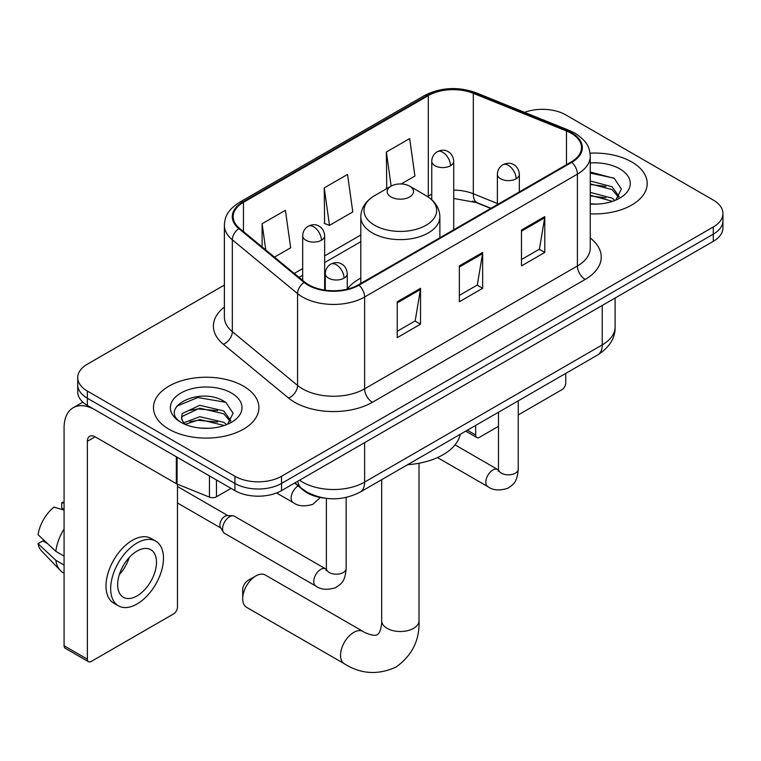<?xml version="1.0" encoding="UTF-8"?>
<svg xmlns="http://www.w3.org/2000/svg" width="761" height="761" viewBox="0 0 761 761"><rect width="100%" height="100%" fill="white"/><g stroke="black" fill="none" stroke-linecap="round" stroke-linejoin="round"><path stroke-width="1.14" d="M360.8 278.088A58.207 33.608 0 0 0 347.254 288.971M490.721 208.428L474.322 201.798A43.929 25.36 0 0 0 472.495 201.094M324.31 498.084A32.951 19.025 180 0 1 303.468 490.312L294.65 483.035M224.381 285.08L87.372 364.177A32.951 19.025 0 0 0 77.727 377.627L77.727 391.972A32.951 19.025 0 0 0 87.372 405.423L234.921 490.617A32.951 19.025 0 0 0 281.522 490.617L713.304 241.332A32.951 19.025 0 0 0 722.95 227.881L722.95 220.7A32.951 19.025 0 0 1 713.304 234.15A32.951 19.025 0 0 0 722.95 220.7L722.95 213.527A32.951 19.025 0 0 0 713.304 200.076L565.746 114.892A32.951 19.025 0 0 0 524.576 112.362M77.727 377.627A32.951 19.025 0 0 0 87.372 391.078L234.921 476.262A32.951 19.025 0 0 0 281.522 476.262L281.522 483.444L713.304 234.15L281.522 483.444A32.951 19.025 0 0 1 234.921 483.444A32.951 19.025 0 0 0 281.522 483.444L281.522 490.617M87.372 391.078L87.372 398.25L234.921 483.444L87.372 398.25A32.951 19.025 0 0 1 77.727 384.8A32.951 19.025 0 0 0 87.372 398.25L87.372 405.423M631.763 161.969A52.718 30.44 0 0 0 590.051 153.161A52.718 30.44 0 0 1 631.763 161.969A52.718 30.44 0 0 1 647.202 183.487A52.718 30.44 0 0 0 631.763 161.969M243.463 386.15A52.718 30.44 0 0 0 186.017 379.549A52.718 30.44 0 0 0 153.475 407.668A52.718 30.44 0 0 0 168.913 429.185A52.718 30.44 0 0 0 226.369 435.787A52.718 30.44 0 0 0 258.911 407.668A52.718 30.44 0 0 0 243.463 386.15A52.718 30.44 0 0 0 186.017 379.549A52.718 30.44 0 0 0 153.475 407.668A52.718 30.44 0 0 0 168.913 429.185A52.718 30.44 0 0 0 226.369 435.787A52.718 30.44 0 0 0 258.911 407.668A52.718 30.44 0 0 0 243.463 386.15M571.188 133.27A35.149 20.29 180 0 1 581.48 147.624A35.149 20.29 180 0 1 571.188 161.969L358.402 284.814A35.149 20.29 180 0 1 304.761 282.103L239.515 228.31A35.149 20.29 180 0 1 233.161 216.676A35.149 20.29 180 0 1 243.453 202.321L428.31 95.601A35.149 20.29 180 0 1 473.313 93.327L566.488 130.997A35.149 20.29 180 0 1 571.188 133.27M571.806 132.918A36.024 20.794 0 0 0 566.993 130.588L473.818 92.918A36.024 20.794 0 0 0 427.682 95.249L242.835 201.969A36.024 20.794 0 0 0 238.802 228.604L304.039 282.398A36.024 20.794 0 0 0 359.021 285.175L571.806 162.321A36.024 20.794 0 0 0 571.806 132.918M397.232 301.765L397.232 337.637L420.529 324.186L420.529 288.314L397.232 301.765M397.232 331.273L415.173 320.914L420.433 289.503A8.79 5.07 -120 0 0 420.529 288.314M415.021 320.999L420.529 324.186M521.485 230.031L521.485 265.893L544.781 252.443L544.781 216.581L521.485 230.031M521.485 259.53L539.425 249.17L544.686 217.77A8.79 5.07 -120 0 0 544.781 216.581M539.273 249.266L544.781 252.443M459.359 265.893L459.359 301.765L482.655 288.314L482.655 252.443L459.359 265.893M459.359 295.401L477.299 285.042L482.56 253.641A8.79 5.07 -120 0 0 482.655 252.443M477.147 285.137L482.655 288.314M590.26 213.831A52.718 30.44 0 0 0 647.202 183.487A52.718 30.44 0 0 1 590.26 213.831M281.522 476.262L713.304 226.978A32.951 19.025 0 0 0 722.95 213.527M401.19 183.962L414.916 176.038L409.656 138.569L386.36 152.019L386.731 187.663M274.464 257.132L290.664 247.782L285.404 210.302L262.107 223.753L262.107 246.935M324.234 187.881L329.494 225.361L352.79 211.91L347.53 174.431L324.234 187.881L324.605 223.534M329.494 225.361L324.234 223.392M387.768 188.053L386.36 187.529M386.36 152.019L391.144 186.112M262.107 223.753L265.789 249.969M590.26 203.786L596.805 204.119M590.26 192.4L612.034 198.126L614.936 200.457M590.26 195.244L612.548 201.332M590.26 181.004L612.034 186.74L619.159 196.595M590.26 183.858L612.034 189.584L618.598 197.327M590.26 204.015A35.805 20.671 0 0 0 619.796 198.107A35.805 20.671 0 0 0 619.796 168.875A35.805 20.671 0 0 0 590.26 162.959M615.782 200.105L621.395 189.089L614.298 178.397L590.26 172.005M590.26 173.108L613.813 178.074M590.26 184.495L605.889 186.445M590.26 195.891L605.889 197.841M467.34 430.212L475.663 435.026A5.489 3.168 120 0 0 476.805 437.537A5.489 3.168 120 0 0 479.544 437.261L498.474 426.331M518.241 414.926L561.865 389.737A5.489 3.168 120 0 0 565.746 383.011L565.746 373.404M475.663 435.026L475.663 425.409M242.692 598.764L242.692 589.794A7.686 4.442 -60 0 1 248.124 580.377L255.896 575.896A18.673 10.778 120 0 0 242.692 598.764A18.673 10.778 120 0 0 246.554 607.307L344.41 663.801A18.673 10.778 -60 0 1 341.546 648.838A18.673 10.778 -60 0 1 353.741 632.391A18.673 10.778 -60 0 1 363.073 631.468C364.119 632.391 371.273 635.635 375.392 635.273L377.351 634.731L378.807 633.304C381.175 629.918 381.946 622.098 381.67 620.729A18.673 10.778 180 0 0 387.14 628.358A18.673 10.778 180 0 0 413.537 628.358A18.673 10.778 180 0 0 419.007 620.729C419.806 640.058 412.148 655.497 396.024 667.064C377.96 675.245 360.752 674.151 344.41 663.801M391.021 196.937A13.175 7.61 0 0 0 409.656 196.937A13.175 7.61 0 0 0 409.656 186.179L426.017 195.625A36.319 20.966 0 0 1 426.017 225.285A36.319 20.966 0 0 1 374.659 225.285A36.319 20.966 0 0 1 374.65 195.625C365.708 200.942 361.095 207.991 360.8 216.79A39.534 22.83 0 0 0 372.376 232.933A39.534 22.83 0 0 0 415.468 237.879A39.534 22.83 0 0 0 439.877 216.79C439.582 207.991 434.969 200.942 426.017 195.625L409.656 186.179A13.175 7.61 0 0 0 391.021 186.179A13.175 7.61 0 0 0 391.021 196.937M407.601 464.705A60.404 34.873 0 0 0 460.3 434.284M363.073 631.468L265.228 574.974A18.673 10.778 120 0 0 255.896 575.896L248.124 580.377M222.573 528.857A9.883 5.708 -60 0 1 229.565 516.757A9.883 5.708 -60 0 1 232.837 515.806A9.883 5.708 -60 0 1 234.512 516.262L325.679 568.905A9.883 5.708 -60 0 0 321.18 569.152A9.883 5.708 -60 0 0 320.733 569.39A9.883 5.708 -60 0 0 314.283 578.103A9.883 5.708 -60 0 0 315.796 586.027L224.628 533.385A9.883 5.708 -60 0 1 223.392 532.167A9.883 5.708 -60 0 1 222.573 528.857M223.392 532.167L220.443 527.44A7.134 4.119 -60 0 1 219.862 525.052A7.134 4.119 -60 0 1 224.904 516.31A7.134 4.119 -60 0 1 227.263 515.625L232.837 515.806M216.476 479.963L216.476 496.781L231.04 488.372M176.343 456.79L95.144 409.913A43.929 25.36 -120 0 0 73.18 407.734A43.929 25.36 -120 0 0 64.076 427.844L64.076 645.747L87.372 659.197L87.372 441.294A10.987 6.345 60 0 1 89.646 436.272A10.987 6.345 60 0 1 95.144 436.814L176.343 483.692L176.343 456.79A5.489 3.168 0 0 0 177.075 457.142M87.372 659.197A5.489 3.168 120 0 0 88.514 661.709L65.218 648.258A5.489 3.168 -60 0 1 64.076 645.747M88.514 661.709A5.489 3.168 120 0 0 91.253 661.442L173.575 613.918A5.489 3.168 120 0 0 177.456 607.192L177.456 484.205M216.476 496.781A5.489 3.168 180 0 1 209.446 497.133L177.075 484.044A5.489 3.168 180 0 1 176.343 483.692M137.075 595.892A27.453 15.848 120 0 0 155.016 571.692A27.453 15.848 120 0 0 150.802 549.699A27.453 15.848 120 0 0 137.075 551.059A27.453 15.848 120 0 0 119.135 575.249A27.453 15.848 120 0 0 123.349 597.252A27.453 15.848 120 0 0 137.075 595.892M119.334 574.612A27.453 15.848 120 0 0 129.189 557.537M64.076 503.325L61.746 502.621L61.746 508.129L64.076 509.48M155.748 541.138L151.087 538.446A37.337 21.555 120 0 0 132.414 540.291A37.337 21.555 120 0 0 108.024 573.195A37.337 21.555 120 0 0 113.75 603.121L118.402 605.813A37.337 21.555 120 0 0 137.075 603.958A37.337 21.555 120 0 0 161.465 571.054A37.337 21.555 120 0 0 155.748 541.138A37.337 21.555 120 0 0 137.075 542.983A37.337 21.555 120 0 0 112.685 575.887A37.337 21.555 120 0 0 118.402 605.813M64.076 529A36.243 20.928 120 0 0 55.829 551.335L38.05 534.698A28.557 16.485 120 0 1 53.983 507.102L64.076 510.165M64.076 556.091L55.829 551.335M47.667 543.696L42.825 540.909L38.05 543.668L55.829 560.296L64.076 565.062M55.829 560.296A36.243 20.928 120 0 0 60.3 570.417A36.243 20.928 120 0 0 63.039 572.576L64.076 573.176M64.076 501.965A28.557 16.485 120 0 0 61.746 502.621M38.05 543.668A28.557 16.485 120 0 0 41.427 550.774L60.3 570.417M200.238 428.053L208.514 428.291M183.781 422.793L199.772 416.705L223.744 422.307L226.645 424.638M185.256 424.334L199.772 419.549L224.257 425.513M184.029 423.906L181.47 417.894A24.818 14.326 0 0 0 185.475 424.524M181.47 417.894L182.221 413.546L199.772 405.309L223.744 410.921L230.868 420.766M181.527 418.246L182.221 416.391L199.772 408.162L223.744 413.765L230.307 421.508M227.491 424.286L233.104 413.271L226.007 402.579C200.885 384.524 156.252 408.315 182.022 422.907L182.145 422.983M231.506 393.047A35.805 20.671 0 0 0 180.871 393.047A35.805 20.671 0 0 0 180.871 422.288A35.805 20.671 0 0 0 231.506 422.288A35.805 20.671 0 0 0 231.506 393.047M176.79 406.174L197.812 397.546L225.522 402.255M189.927 410.36L197.812 408.933L217.598 410.626M189.927 421.756L197.812 420.319L217.598 422.013M303.468 489.837L303.468 490.312M299.539 480.21A43.929 25.36 0 0 0 302.488 482.094A43.929 25.36 0 0 0 364.614 482.094L602.246 344.895A43.929 25.36 0 0 0 615.116 326.964C615.44 337.865 609.628 347.197 597.699 354.949L360.067 492.148A21.964 12.68 60 0 0 364.614 482.094L364.614 442.636M602.246 305.446L602.246 344.895A21.964 12.68 60 0 1 597.699 354.949M297.76 481.237A21.964 14.687 129.5 0 0 301.584 488.381L294.916 482.883M713.304 241.332L713.304 226.978M234.921 490.617L234.921 476.262M590.26 238.003A54.916 31.705 180 0 1 585.161 279.439L372.376 402.284A10.987 6.345 60 0 1 364.614 388.833L577.399 265.989A43.929 25.36 0 0 0 590.26 248.057L590.26 156.224A43.929 25.36 180 0 1 577.399 174.164A10.987 6.345 -120 0 0 571.806 162.321M372.376 402.284A54.916 31.705 180 0 1 294.726 402.284A54.916 31.705 180 0 1 288.571 398.051L223.325 344.257A54.916 31.705 180 0 1 224.381 307.054M302.488 388.833A43.929 25.36 0 0 0 364.614 388.833L364.614 297.009A43.929 25.36 180 0 1 297.57 293.622L232.324 239.829A43.929 25.36 180 0 1 224.381 225.285L224.381 317.109A43.929 25.36 0 0 0 232.324 331.653L297.57 385.447A43.929 25.36 0 0 0 302.488 388.833M590.26 156.224C589.556 148.68 588.852 142.402 575.126 133.27L569.352 130.464A10.987 5.146 112 0 0 566.993 130.588M569.352 130.464L476.167 92.794C457.979 86.354 440.714 87.296 424.372 95.601A10.987 6.345 60 0 1 427.682 95.249M242.835 201.969A10.987 6.345 -120 0 0 239.515 202.321C226.198 211.054 224.99 217.627 224.381 225.285M238.802 228.604A10.987 7.344 129.5 0 0 232.324 239.829L232.324 331.653A10.987 7.344 -50.5 0 1 223.325 344.257M476.167 92.794A10.987 5.146 112 0 0 473.818 92.918M304.039 282.398A10.987 7.344 129.5 0 0 297.57 293.622L297.57 385.447A10.987 7.344 -50.5 0 1 288.571 398.051M359.021 285.175A10.987 6.345 60 0 1 364.614 297.009L577.399 174.164L577.399 265.989A10.987 6.345 60 0 0 585.161 279.439M243.453 202.321L243.453 231.553M566.488 130.997L566.488 164.68M473.313 93.327L473.313 193.76A35.149 20.29 0 0 0 453.718 190.098M497.38 203.491L473.313 193.76A19.767 9.256 -68 0 0 477.242 202.74L453.718 198.45M431.753 194.293A35.149 20.29 0 0 0 428.31 196.034L427.482 196.519M428.31 95.601L428.31 196.034A19.767 11.415 60 0 1 428.281 197.042M360.8 235.006L324.652 255.877M302.688 268.566L294.25 273.437M459.359 267.035L482.56 253.641M521.485 231.163L544.686 217.77M397.232 302.907L420.433 289.503M516.129 178.778A10.987 6.345 0 0 0 519.344 174.298C518.869 167.734 514.598 165.051 514.132 164.956C510.945 162.711 507.197 162.654 502.869 164.785A10.987 6.345 60 0 1 508.358 165.327A10.987 6.345 -120 0 1 516.129 178.778A10.987 6.345 0 0 1 500.595 178.778A10.987 6.345 0 0 1 497.38 174.298C497.542 170.131 499.368 166.963 502.869 164.785M437.499 457.58L487.887 486.669A9.883 5.708 -60 0 1 486.374 478.745A9.883 5.708 -60 0 1 492.824 470.041A9.883 5.708 -60 0 1 493.271 469.803A9.883 5.708 -60 0 1 497.77 469.547L455.04 444.881M498.16 471.278L498.474 469.137A9.883 5.708 -0 0 0 501.366 473.171A9.883 5.708 -0 0 0 514.893 473.418A9.883 5.708 -0 0 0 518.241 469.137C517.119 483.083 513.104 484.567 507.577 488.372C499.321 490.883 492.757 490.312 487.887 486.669M344.039 278.136A10.987 6.345 0 0 0 347.254 273.656C346.778 267.092 342.507 264.4 342.041 264.305C338.854 262.069 335.106 262.012 330.778 264.143A10.987 6.345 60 0 1 336.267 264.685A10.987 6.345 -120 0 1 344.039 278.136A10.987 6.345 0 0 1 328.505 278.136A10.987 6.345 0 0 1 325.289 273.656C325.451 269.489 327.278 266.321 330.778 264.143M326.069 570.626L326.383 568.496A9.883 5.708 -0 0 0 329.275 572.529A9.883 5.708 -0 0 0 342.802 572.776A9.883 5.708 -0 0 0 346.15 568.496C345.028 582.431 341.014 583.925 335.487 587.73C327.23 590.241 320.666 589.67 315.796 586.027M450.502 165.736A10.987 6.345 0 0 0 453.718 161.246C453.242 154.683 448.98 152 448.505 151.905C445.328 149.67 441.57 149.613 437.252 151.743A10.987 6.345 60 0 1 442.74 152.286A10.987 6.345 -120 0 1 450.502 165.736A10.987 6.345 0 0 1 434.969 165.736A10.987 6.345 0 0 1 431.753 161.246C431.925 157.089 433.751 153.912 437.252 151.743M321.437 240.248A10.987 6.345 0 0 0 324.652 235.767C324.176 229.204 319.905 226.521 319.439 226.426C316.262 224.181 312.505 224.124 308.176 226.255A10.987 6.345 60 0 1 313.675 226.797A10.987 6.345 -120 0 1 321.437 240.248A10.987 6.345 0 0 1 305.903 240.248A10.987 6.345 0 0 1 302.688 235.767C302.849 231.601 304.685 228.433 308.176 226.255M320.333 497.504L312.895 504.286C304.628 506.797 298.065 506.236 293.194 502.583A9.883 5.708 -60 0 1 291.149 498.055A9.883 5.708 -60 0 1 298.169 485.937M87.372 441.294L95.144 436.814M177.075 457.218L177.075 484.044M209.446 497.133L209.446 475.901M360.067 492.148C342.393 501.033 324.709 501.033 307.035 492.148L301.584 488.381M615.116 326.964L615.116 298.017M424.372 95.601L239.515 202.321M360.8 241.694L324.652 262.564M302.688 275.244L299.016 277.365M490.959 208.286L477.242 202.74M476.805 437.537L465.732 431.145M419.007 463.249L419.007 620.729M439.877 237.774L439.877 216.79M360.8 283.434L360.8 216.79M391.021 186.179L374.65 195.625M381.67 479.677L381.67 620.729M498.445 469.908L497.77 469.547M518.241 400.828L518.241 469.137M519.344 191.896L519.344 174.298M498.474 412.243L498.474 469.137M497.38 204.576L497.38 174.298M326.355 569.257L325.679 568.905M346.15 497.447L346.15 568.496M347.254 289.151L347.254 273.656M177.456 502.983L220.804 528.01M326.383 498.379L326.383 568.496M325.289 290.188L325.289 273.656M177.456 486.498L227.939 515.644M453.718 229.784L453.718 161.246M431.753 199.763L431.753 161.246M324.652 290.103L324.652 235.767M293.194 502.583L276.547 492.976M302.688 280.4L302.688 235.767M73.18 407.734L82.835 402.15"/></g></svg>
